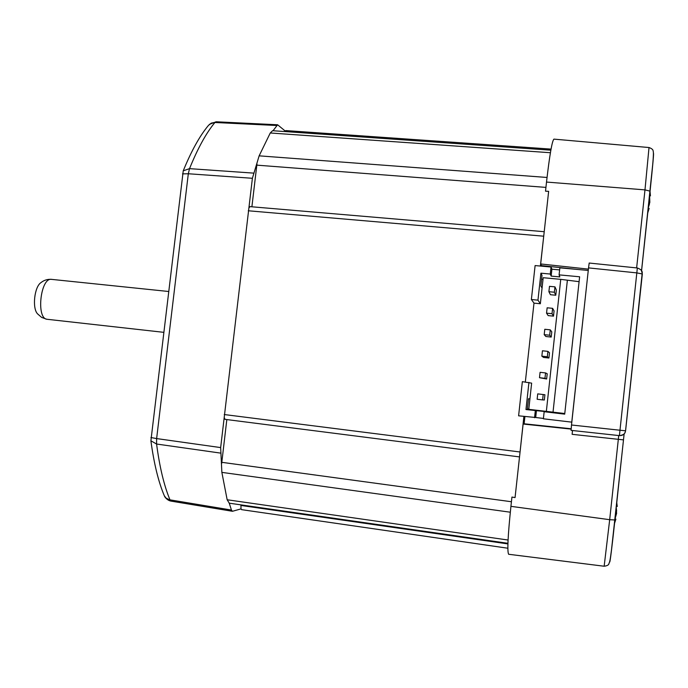 <?xml version="1.0" encoding="UTF-8"?>
<svg xmlns="http://www.w3.org/2000/svg" width="688" height="688" viewBox="0 0 688 688"><rect width="100%" height="100%" fill="white"/><g stroke="black" fill="none" stroke-linecap="round" stroke-linejoin="round"><path stroke-width="1.03" d="M649.506 203.433L649.257 204.13M649.059 208.584L647.864 211.594M650.031 191.316L650.444 195.848L649.696 196.097M649.438 204.147L648.294 207.63M616.242 507.469L616.629 511.115M615.02 518.89L616.611 513.351L616.147 508.363M616.74 502.799L617.256 506.299M637.346 268.01L636.821 272.895L642.343 273.97L625.581 430.8C624.893 434.059 622.838 435.667 619.415 435.624L571.074 430.361L571.513 425.003L619.983 430.232L636.821 272.895L588.532 267.899L589.195 263.074M624.171 433.861L623.466 439.873L572.124 434.326L572.493 430.516M588.532 267.899L571.513 425.003M623.5 439.856L611.477 550.03C610.067 560.883 609.817 561.417 608.966 563.618C608.751 564.968 607.151 565.837 604.159 566.233L508.638 554.27C507.116 551.656 507.882 535.685 510.926 506.342L511.941 497.071L515.063 497.579L523.129 424.032L571.117 429.097M524.91 416.575L524.118 423.791L571.143 428.77M524.118 423.791L523.129 424.032M577.679 269.472L541.465 265.602L540.682 263.951L588.403 269.128M540.682 263.951L548.646 191.341L545.515 191.178L546.513 182.062C549.6 155.256 552.068 140.937 553.926 139.122L649.016 147.533L644.983 189.879L546.513 182.062M510.926 506.342L609.688 519.689L618.727 435.547M640.958 269.791L641.586 270.642M541.465 265.602L541.404 266.144M571.823 422.157L543.391 418.794L544.165 411.708L545.154 411.57L525.967 409.549L527.318 409.446L528.487 398.765L529.923 398.851L528.78 409.334L564.771 413.522M588.231 270.719L571.754 422.191M559.636 269.902L551.914 269.197L551.036 267.03L535.109 265.568L531.377 299.512L537.964 300.157L540.914 273.179L542.006 275.355L540.845 285.959L542.058 288.117L540.347 303.752L537.964 300.157M588.188 270.436L559.86 267.838L559.095 274.873L559.843 276.911L551.157 276.103L550.262 274.048L551.036 267.03M550.262 274.048L540.914 273.179M531.377 299.512L533.991 303.124L525.331 382.003M529.923 398.851L531.643 383.139L522.355 381.659L518.606 415.819L535.694 417.504L536.459 410.538M542.058 288.117L543.193 277.711L560.746 279.354L546.341 411.415M533.991 303.124L540.347 303.752M542.608 399.909L544.346 399.995L544.913 394.749L537.724 393.871L537.139 399.264L542.608 399.909L543.202 394.508M539.495 377.703L546.633 378.993L547.209 373.747L545.558 372.922L540.08 372.32L539.495 377.703L544.965 378.314L545.558 372.922M541.852 356.16L543.597 357.442L548.921 358.018L549.497 352.781L547.906 351.37L542.436 350.785L541.852 356.16L547.321 356.754L547.906 351.37M544.199 334.652L545.885 336.509L551.208 337.068L551.785 331.84L550.262 329.844L544.793 329.277L544.199 334.652L549.678 335.219L550.262 329.844M546.547 313.16L548.173 315.603L553.496 316.145L554.064 310.916L552.61 308.336L547.141 307.794L546.547 313.16L552.025 313.711L552.61 308.336M548.895 291.703L550.452 294.722L555.775 295.238L556.351 290.018L554.958 286.862L549.488 286.337L548.895 291.703L554.373 292.228L554.958 286.862M544.165 411.708L564.71 414.142L579.623 276.782L559.095 274.873M541.585 279.251L543.013 279.38M560.746 279.354L579.09 281.667M528.797 409.119L527.369 408.947M543.425 418.433L535.694 417.504M528.943 382.408L525.967 409.549M535.324 410.659L534.55 417.728M567.342 280.558L553.023 412.129M551.157 276.103L551.914 269.197M546.633 378.993L544.965 378.314M548.921 358.018L547.321 356.754M551.208 337.068L549.678 335.219M553.496 316.145L552.025 313.711M555.775 295.238L554.373 292.228M273.041 130.737L277.608 124.777L285.228 131.03L285.795 130.582L551.045 149.098M284.97 131.571L285.228 131.03M241.66 509.619L240.981 508.896L232.449 511.287L231.435 510.049L229.267 503.186L227.16 499.763L221.863 472.381L220.659 447.587L252.393 178.287L259.135 155.841L270.264 132.982L272.586 130.703L550.847 150.182M251.894 206.796L256.968 163.864M248.901 207.965L250.002 206.632L544.217 231.701M225.053 419.353L519.517 456.909L225.053 419.353L224.202 417.513M221.656 463.626L226.825 419.577M240.981 508.896L240.963 504.872M276.576 125.483L214.372 122.464L211.225 123.143L208.455 125.414C199.752 135.828 191.35 150.964 183.24 170.822L150.896 440.793C153.957 463.48 158.421 481.781 164.294 495.721L166.083 498.129L169.437 499.763L231.435 510.049M47.438 319.327L47.145 319.292C35.905 318.733 40.54 277.126 51.583 279.371C47.61 279.061 44.092 280.128 41.022 282.579C34.34 286.681 31.992 308.534 37.651 313.943L41.65 317.417L46.681 319.232M519.715 455.121L523.886 416.455M540.381 266.058L544.053 233.189M615.063 518.795L615.889 519.13L614.547 523.344M615.898 519.13L615.012 519.01M617.256 506.48L616.362 506.359M648.483 205.858L649.842 202.375L649.592 195.469M650.444 195.848L649.644 195.788M649.111 208.335L648.225 208.266M649.068 208.559L647.709 213.056M653.402 153.433C653.987 151.936 652.878 164.509 650.074 191.152L641.637 270.135M614.934 519.93C612.217 545.481 609.74 565.201 609.749 561.485L608.837 563.842M616.611 513.351L615.571 513.755M636.632 267.907L644.983 189.879L650.074 191.152M604.159 566.233L609.688 519.689L614.909 519.982L624.119 433.922M619.406 435.624L619.983 430.232L625.581 430.8L625.186 432.262C625.117 432.004 625.254 434.868 619.406 435.624L571.074 430.361M641.371 270.315L642.343 273.97M277.608 124.777L216.118 121.776L214.931 122.473C206.176 133.033 197.714 148.419 189.527 168.646L253.519 173.109M252.393 178.287L188.314 173.754L156.632 438.574L220.659 447.587M220.521 453.091L156.58 444.027C159.633 467.126 164.097 485.745 169.988 499.875L171.183 501.139L232.449 511.287M150.896 440.793L156.58 444.027L156.632 438.574L150.921 437.534M182.509 173.875L188.314 173.754L189.527 168.646L183.24 170.822M224.245 414.537L519.99 451.982M248.265 210.769L543.658 236.19M221.794 462.319L511.425 501.741M221.863 472.381L510.298 512.207M227.16 499.763L508.071 540.028M240.895 505.448L507.916 543.916M270.264 132.982L550.417 152.727M259.135 155.841L547.029 177.461M256.796 165.146L545.928 187.394M616.783 502.464L616.869 503.384M625.555 430.808L642.274 272.534C642.085 272.715 643.065 270.117 637.355 267.985L589.186 263.04M649.016 147.533C651.854 148.548 653.23 149.76 653.144 151.154C653.6 151.876 653.454 156.348 652.706 164.561L641.56 270.599M164.656 496.435C164.079 495.756 166.659 500.46 171.183 501.139M209.35 124.39L216.118 121.776M46.818 319.249L163.529 332.304M51.583 279.371L168.422 291.471M507.933 543.305L229.138 503.169M507.847 548.224L241.505 509.636M648.251 210.752L647.804 212.179"/></g></svg>
